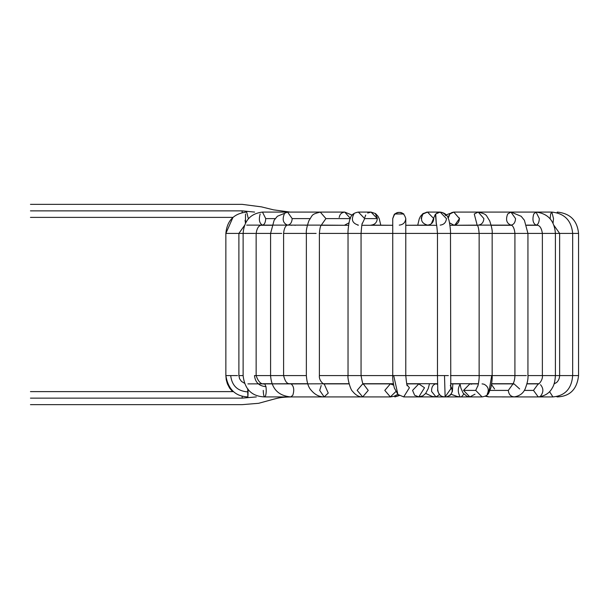 <?xml version="1.0" encoding="UTF-8"?>
<svg xmlns="http://www.w3.org/2000/svg" width="609" height="609" viewBox="0 0 609 609"><rect width="100%" height="100%" fill="white"/><g stroke="black" fill="none" stroke-linecap="round" stroke-linejoin="round"><path stroke-width="0.91" d="M30.45 210.866C30.45 203.132 30.45 203.132 30.45 210.866C30.45 218.601 30.45 218.601 30.45 210.866C30.45 218.601 30.45 218.601 30.45 210.866C30.45 203.132 30.45 203.132 30.45 210.866L242.146 210.866C242.146 203.132 242.146 203.132 242.146 210.866L30.45 210.866M242.146 212.602L242.146 210.866L242.146 212.602M254.638 212.084L242.146 210.866C242.146 203.132 242.146 203.132 242.146 210.866L254.638 212.084M290.158 225.117L291.795 225.277L290.158 225.117M245.062 220.321L245.488 223.176L245.496 213.995L245.488 223.176M261.048 225.277L262.464 225.117C264.428 224.698 265.516 222.529 265.722 218.601L262.464 212.084L265.722 218.601C265.516 222.529 264.428 224.698 262.464 225.117C259.358 223.343 258.597 219.636 260.165 213.995C258.597 219.636 259.358 223.343 262.464 225.117L287.57 225.117C290.348 224.698 291.886 222.529 292.175 218.601L287.57 212.084L292.175 218.601C291.886 222.529 290.348 224.698 287.57 225.117C283.177 223.343 282.089 219.636 284.312 213.995C282.089 219.636 283.177 223.343 287.57 225.117L320.281 225.117M286.413 225.277L286.984 225.277M339.7 215.601L340.324 214.505M340.72 213.995L341.459 213.279M341.733 213.066L343.933 212.153M339.913 215.175L339.152 217.482M357.955 225.277L358.381 225.117C352.383 223.343 350.898 219.636 353.928 213.995M365.499 215.487L365.735 215.068M367.707 213.066L371.026 212.084L367.707 213.066M375.471 213.995L377.283 217.938M348.028 233.422L319.39 233.422L361.061 233.422L348.028 233.422L348.028 375.578L361.061 375.578L348.028 375.578L348.028 233.422C347.648 231.603 349.193 219.583 350.129 218.867C350.982 215.068 353.73 212.807 358.381 212.084L364.669 218.601L362.21 223.769L364.669 218.601L377.314 218.601L371.026 212.084L377.314 218.601L364.669 218.601L358.374 212.084M365.674 215.175L364.821 217.482M394.815 396.916L398.91 395.317L394.815 396.916M392.744 218.601C394.518 212.389 398.225 210.851 403.866 213.995L394.685 213.965L403.866 213.995C398.225 210.851 394.518 212.389 392.744 218.601L394.655 213.995L392.744 218.601L394.206 214.49L392.744 218.601L392.744 375.578L393.696 375.578L392.744 375.578L392.744 233.422L403.866 233.422L361.061 233.422L392.744 233.422M408.167 396.916L435.633 396.908M433.943 217.482L435.252 214.505M435.405 214.322L436.318 223.769L435.694 213.995L440.147 212.084L435.694 213.995M436.828 213.066L440.147 212.084L446.435 218.601C446.032 222.529 443.938 224.698 440.147 225.117M444.585 213.987L445.773 215.685M444.441 213.843L441.982 212.374M421.207 218.601L422.144 215.183M426.635 212.153L423.049 213.995C420.02 219.636 421.497 223.343 427.503 225.117C421.497 223.343 420.02 219.636 423.049 213.995L427.495 212.084L433.791 218.601C433.395 222.529 431.294 224.698 427.503 225.117L405.777 225.277L436.714 225.277M433.76 217.938L431.332 223.769M425.683 393.399L432.184 396.467L436.006 396.916L439.432 394.594L436.006 396.916L431.591 391.465C431.461 387.271 432.809 384.751 435.633 383.906M437.551 384.287L436.006 383.883L437.551 384.287M489.621 396.87L514.049 396.916C519.546 396.063 523.26 393.353 525.202 388.77C527.417 382.909 528.33 378.516 527.942 375.578L542.375 375.578L527.942 375.578L527.942 233.422L555.4 233.422L542.375 233.422L542.375 375.578L555.4 375.578L542.375 375.578L542.375 233.422L527.447 233.422L527.942 233.422L524.402 220.275L521.152 216.271L510.951 212.084L507.693 213.995L510.951 212.084L478.24 212.084L474.251 213.995L477.129 224.987L474.251 213.995L478.24 212.084L483.881 218.601C483.523 222.529 481.643 224.698 478.24 225.117L510.951 225.117C513.73 224.698 515.267 222.529 515.557 218.601C515.267 222.529 513.73 224.698 510.951 225.117C506.559 223.343 505.478 219.636 507.693 213.995C505.478 219.636 506.559 223.343 510.951 225.117L491.204 225.277L511.537 225.277M451.68 212.571L453.812 212.084L449.823 213.995L448.178 218.319L448.863 215.487M448.178 218.319L449.96 213.843M459.422 217.931L459.452 218.593L454.923 224.987M461.34 396.916L463.883 394.107L461.34 396.916L457.412 396.543L451.147 394.305M459.688 395.903C457.801 392.044 457.854 388.306 459.848 384.698M557.159 396.916L556.542 396.55L557.159 396.916C569.902 396.436 577.035 389.326 578.55 375.578L572.666 375.578L578.55 375.578L578.55 233.422L572.666 233.422C571.455 220.527 564.513 213.409 551.838 212.084L550.643 213.995L550.148 218.791L550.643 213.995L551.838 212.084L553.52 218.601L553.033 223.176L553.52 218.601M557.22 212.084L557.22 212.815L557.22 212.084C570.161 213.371 577.271 220.481 578.55 233.422M508.363 225.117L506.726 225.277L508.363 225.117M503.803 383.723L504.313 383.883L503.803 383.723M501.991 396.916L538.227 396.916L533.492 390.399L524.319 390.399L533.492 390.399L538.227 396.916L552.926 396.916L549.577 391.686L552.926 396.916C565.068 395.812 571.645 388.702 572.666 375.578L559.633 375.578L572.666 375.578L572.666 233.422L559.633 233.422L559.633 375.578L559.633 233.422L572.666 233.422M554.076 383.891L556.58 382.528L554.076 383.891M504.648 225.117L503.11 225.277M533.492 390.399L538.227 383.883L533.492 390.399M540.518 384.705C543.601 388.42 543.631 392.188 540.625 396.01M537.275 225.277L526.686 225.277L536.057 225.117C538.021 224.698 539.102 222.529 539.315 218.601C539.102 222.529 538.021 224.698 536.057 225.117C532.951 223.343 532.182 219.636 533.75 213.995C532.182 219.636 532.951 223.343 536.057 225.117L526.633 225.117M551.838 212.084L536.057 212.084L533.75 213.995L536.057 212.084L539.315 218.601M493.747 212.084L536.057 212.084C547.978 213.553 554.426 220.664 555.4 233.422L559.633 233.422L555.4 233.422L555.4 375.578L559.633 375.578L555.4 375.578C555.065 381.204 554.038 385.314 552.302 387.918C549.6 393.071 544.91 396.071 538.227 396.916M493.747 225.117L492.529 225.277M488.981 396.916L485.868 395.865L488.981 396.916L485.183 396.223M491.524 384.561L494.569 388.961M490.078 390.399L508.317 390.399L512.938 384.013L508.317 390.399L490.078 390.399M482.039 383.883L483.988 384.195C488.243 386.441 489.324 389.768 487.215 394.183L488.761 393.041L491.684 375.578L514.917 375.578L514.917 233.422L514.917 375.578L526.343 375.578L514.917 375.578C514.803 379.437 514.065 382.33 512.717 384.264L514.049 383.883L519.644 388.961M514.689 396.87C510.913 396.817 508.789 394.655 508.317 390.399C508.789 394.655 510.913 396.817 514.689 396.87M527.447 233.422L514.917 233.422L527.447 233.422M510.951 212.084L515.557 218.601M476.413 225.117L475.827 225.277M475.012 394.183L469.859 396.916L463.518 390.399L469.859 383.883L471.792 384.195M478.415 383.883L469.859 383.883L463.518 390.399L469.859 396.916L482.054 396.916L475.72 390.399L478.042 385.36L475.72 390.399L463.518 390.399L475.72 390.399L482.054 396.916C485.586 396.368 487.817 395.081 488.761 393.041L488.753 393.056M491.684 375.578L479.138 375.578L491.684 375.578L488.761 393.041L490.915 387.659C491.927 382.323 492.346 378.296 492.163 375.578L491.684 375.578M479.138 375.578L479.138 233.422L479.138 375.578L450.493 375.578L479.138 375.578C479.473 379.498 477.623 387.788 477.799 386.007M514.917 375.578L492.163 375.578L492.163 233.422L479.138 233.422L514.917 233.422L492.163 233.422C492.552 231.047 491.707 226.814 489.628 220.709C485.556 214.817 487.71 214.528 478.24 212.084L453.812 212.084L459.452 218.601C459.095 222.529 457.214 224.698 453.812 225.117L449.511 222.81L453.812 225.117L452.997 225.277L477.22 225.117M449.823 213.995L453.812 212.084L447.036 214.543L453.812 212.084M437.468 375.578L405.777 375.578L437.468 375.578L437.468 233.422L437.468 375.578L448.399 375.578L444.501 375.578L445.126 396.878L444.501 375.578L437.468 375.578L437.757 389.722C436.866 388.885 439.036 397.449 444.418 396.916L445.126 396.878L450.751 388.892L445.126 396.878L444.418 396.916L446.633 396.878C452.479 394.594 453.69 390.818 450.272 385.55C453.69 390.818 452.479 394.594 446.625 396.878L450.477 395.058L452.403 391.366L452.837 383.723M445.126 396.878C440.847 396.809 438.442 394.647 437.909 390.399M450.782 389.189L450.493 233.422L437.468 233.422L479.138 233.422L450.493 233.422C450.873 231.603 449.328 219.583 448.391 218.867C447.539 215.068 444.791 212.807 440.147 212.084L427.503 212.084L422.958 213.592L420.476 216.324L419.243 218.875L417.705 225.277M414.622 395.233L412.567 390.399L418.809 383.883L424.511 387.75L418.809 396.916L414.622 395.233M429.49 383.723L428.218 388.633L425.607 393.49L422.943 395.789L418.809 396.916L424.511 387.75L418.809 383.883L406.713 383.883M407.033 384.888L409.408 387.75L403.698 396.916L409.408 387.75L407.033 384.888M399.527 395.233L397.898 394.457L393.696 375.578L397.898 394.457L399.527 395.233M405.533 375.578L393.696 375.578L405.533 375.578M407.307 385.489C407.056 386.791 406.546 383.487 405.777 375.578L405.777 233.422L403.866 233.422L437.468 233.422L405.777 233.422L405.777 218.601C404.003 212.389 400.296 210.851 394.655 213.995C400.296 210.851 404.003 212.389 405.777 218.601C405.358 222.529 403.188 224.698 399.26 225.117C403.188 224.698 405.358 222.529 405.777 218.601C404.003 212.389 400.296 210.851 394.655 213.995C400.296 210.851 404.003 212.389 405.777 218.601M384.812 390.361L390.361 383.883L393.635 385.139L390.361 383.883L362.69 383.883L357.14 390.361L362.69 383.883M397.799 394.358L393.947 396.352L390.361 396.916L395.804 391.617L390.361 396.916L384.812 390.399M390.361 396.916L362.69 396.916L368.232 390.415L363.329 383.929L368.232 390.415L362.69 396.916L357.14 390.361M371.026 225.117C374.817 224.698 376.918 222.529 377.314 218.601C376.918 222.529 374.817 224.698 371.026 225.117L392.744 225.277L361.807 225.277M362.515 396.916L324.163 396.916L328.243 393.079L324.163 383.883L328.243 393.079L324.163 396.916L319.687 390.399L321.202 385.512M349.109 383.883L324.163 383.883C324.582 385.208 318.644 380.884 319.39 375.578L348.028 375.578L319.39 375.578L319.39 233.422C320.128 224.515 321.263 225.855 321.605 224.744M306.357 375.578L306.357 233.422L306.357 375.578L283.604 375.578L306.357 375.578C306.852 382.528 308.458 387.415 311.169 390.232C314.914 394.708 319.245 396.931 324.163 396.916L290.752 396.916L292.807 395.271L290.759 396.916C278.283 395.774 271.553 388.664 270.579 375.578L278.305 375.578L270.579 375.578L270.579 233.422L270.579 375.578L254.493 375.578C255.209 382.361 259.031 386.053 265.981 386.669C266.468 391.092 266.209 394.404 265.197 396.611L264.74 396.916L265.197 396.611C264.078 397.304 263.423 395.233 263.24 390.399M316.132 233.422C320.288 233.422 320.288 233.422 316.132 233.422L306.357 233.422L316.132 233.422C320.288 233.422 320.288 233.422 316.132 233.422M321.392 224.987L325.922 218.601L320.281 212.084L325.922 218.601L321.392 224.987M325.922 218.601L350.35 218.601L325.922 218.601M350.342 218.319L344.709 212.084L350.342 218.319M344.709 225.117L349.01 222.81L344.709 225.117L345.531 225.277L321.301 225.117M339.533 383.723L338.482 383.883L339.533 383.723M338.787 383.723L291.125 383.929C293.888 386.258 294.452 390.042 292.807 395.271C294.452 390.042 293.888 386.258 291.125 383.929L289.199 383.685C286.816 383.708 284.951 381.006 283.604 375.578L283.604 233.422L306.357 233.422L283.604 233.422C284.243 226.046 287.281 224.736 287.57 225.117M283.147 375.578L278.305 375.578L283.147 375.578M281.701 233.422L270.579 233.422L281.701 233.422M292.175 218.601L310.004 218.601L292.175 218.601M322.115 225.117L322.701 225.277M307.743 383.883L264.74 383.883L265.981 386.669L264.74 383.883C261.139 384.606 258.277 381.843 256.145 375.578L270.579 375.578M265.197 396.611C266.209 394.404 266.468 391.092 265.981 386.669C259.031 386.053 255.209 382.361 254.493 375.578L256.145 375.578L256.145 233.422L270.579 233.422L256.145 233.422C257.036 227.614 259.137 224.843 262.464 225.117L271.835 225.277L261.246 225.277M243.12 375.578L243.12 233.422L243.12 375.578L238.888 375.578L243.12 375.578C244.689 389.372 251.898 396.482 264.74 396.916L316.079 396.916M255.278 233.422L243.12 233.422L255.278 233.422M265.722 218.601L275.268 218.601L265.722 218.601M304.774 212.084L262.464 212.084C250.543 213.553 244.095 220.664 243.12 233.422L238.888 233.422L243.12 233.422M304.774 225.117L305.992 225.277M247.718 388.74L247.901 396.916L247.718 388.74M248.084 389.189L248.084 390.399C247.985 397.829 247.863 398.332 247.718 391.899C237.563 391.13 231.892 385.687 230.689 375.578L225.863 375.578L230.689 375.578C231.892 385.687 237.563 391.13 247.718 391.899M237.54 375.578L230.689 375.578L237.54 375.578M247.901 396.916C235.447 396.406 228.101 389.296 225.863 375.578L225.863 233.422L225.863 375.578L226.228 379.704L227.401 383.868L229.601 388.093L232.562 391.617M238.667 233.422L225.863 233.422L238.667 233.422M248.373 218.791L246.683 212.084L248.373 218.791M293.873 225.117L295.411 225.277M256.336 396.916L242.146 398.134C242.146 405.868 242.146 405.868 242.146 398.134L256.336 396.916M242.146 396.177L242.146 398.134L242.146 396.177M30.45 398.134C30.45 390.399 30.45 390.399 30.45 398.134C30.45 405.868 30.45 405.868 30.45 398.134C30.45 405.868 30.45 405.868 30.45 398.134C30.45 390.399 30.45 390.399 30.45 398.134L242.146 398.134C242.146 405.868 242.146 405.868 242.146 398.134L30.45 398.134M362.454 223.153C362.081 222.628 361.617 226.053 361.061 233.422L361.061 375.578L392.744 375.578L361.061 375.578C362.271 382.345 363.078 385.177 363.489 384.073M321.194 225.277L348.584 225.277L321.194 225.277M449.944 225.277L477.327 225.277L449.944 225.277M538.881 383.723L526.991 383.723L538.881 383.723M513.128 383.723L491.646 383.723L513.128 383.723M478.446 383.723L450.569 383.723L478.446 383.723M437.536 383.723L406.667 383.723L437.536 383.723M393.376 383.723L363.154 383.723L393.376 383.723M349.064 383.723L323.318 383.723L349.064 383.723M307.682 383.723L289.344 383.723L307.682 383.723M272.101 383.723L263.042 383.723L272.101 383.723M30.45 217.383L232.958 217.383L225.863 233.422C227.066 220.527 234.008 213.409 246.691 212.084M30.45 204.35L242.146 204.35L261.428 206.862L273.601 209.861L290.158 212.084M292.038 383.723L290.638 383.883M344.709 212.084L352.2 215.144L344.709 212.084L320.281 212.084C310.811 214.528 312.965 214.817 308.892 220.709C306.814 226.814 305.969 231.047 306.357 233.422M394.898 396.916L399.26 395.561M408.578 383.959L408.167 383.883M434.948 383.723L436.006 383.883M436.006 396.916L469.859 396.916L466.951 396.33L463.099 393.102L460.906 388.1L459.993 383.723M450.569 383.883L460.016 383.883M507.876 383.883L509.177 383.723M533.781 383.883L535.486 383.723M506.49 383.723L507.997 383.883M554.121 383.754L556.58 382.528C558.499 380.724 559.519 378.41 559.633 375.578M559.633 233.422L554.007 225.444M501.983 383.883L501.108 383.723M526.952 383.883L538.234 383.883C538.265 385.231 543.167 379.75 542.375 375.578M542.375 233.422C541.492 227.614 539.384 224.843 536.057 225.117M491.623 383.883L513.022 383.883M514.917 233.422C514.278 226.046 511.248 224.736 510.951 225.117M479.138 233.422C478.392 224.515 477.258 225.855 476.916 224.744M437.468 233.422C436.904 226.053 436.44 222.628 436.067 223.153M418.809 396.916L403.706 396.916L397.898 394.457L394.327 387.963C393.049 382.498 392.523 378.372 392.744 375.578M389.943 383.959L390.361 383.883M362.69 396.916C359.112 397.114 355.725 395.226 352.527 391.267C350.533 390.042 347.336 378.516 348.028 375.578M358.381 212.084L371.026 212.084L375.563 213.592L378.044 216.324L379.278 218.875L380.823 225.277M270.579 233.422L274.119 220.275L277.369 216.271L287.57 212.084L320.281 212.084M302.627 383.723L247.901 383.883M244.582 383.305L241.484 381.417L239.581 378.775L238.888 375.578L238.888 233.422L244.521 225.444M246.691 225.117L262.464 225.117M293.774 383.723L291.924 383.883M30.45 404.65L242.146 404.65L258.635 403.303L273.418 399.253C278.831 397.974 279.607 397.19 291.924 396.916M30.45 391.617L233.354 391.617"/></g></svg>
